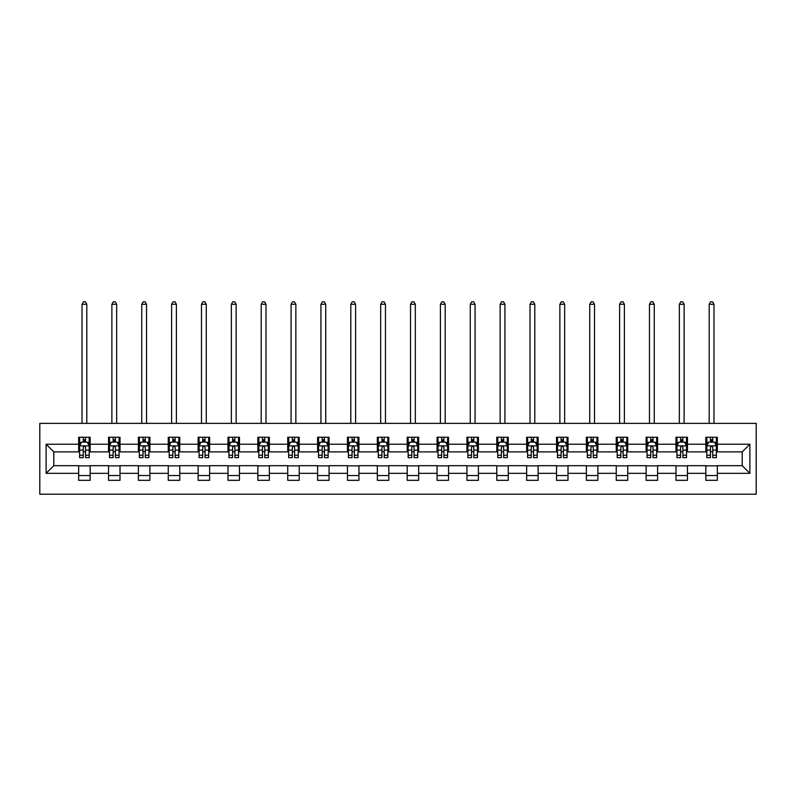 <?xml version="1.0" encoding="UTF-8"?>
<svg xmlns="http://www.w3.org/2000/svg" width="796" height="796" viewBox="0 0 796 796"><rect width="100%" height="100%" fill="white"/><g stroke="black" fill="none" stroke-linecap="round" stroke-linejoin="round"><path stroke-width="1.19" d="M39.8 494.207L756.2 494.207L756.2 423.363L39.8 423.363L39.8 494.207M717.335 444.238L717.335 437.243L705.853 437.243L705.853 444.238L687.465 444.238L687.465 437.243L675.983 437.243L675.983 444.238L657.605 444.238L657.605 437.243L646.113 437.243L646.113 444.238L627.736 444.238L627.736 437.243L616.253 437.243L616.253 444.238L597.876 444.238L597.876 437.243L586.383 437.243L586.383 444.238L568.006 444.238L568.006 437.243L556.523 437.243L556.523 444.238L538.136 444.238L538.136 437.243L526.654 437.243L526.654 444.238L508.276 444.238L508.276 437.243L496.784 437.243L496.784 444.238L478.406 444.238L478.406 437.243L466.924 437.243L466.924 444.238L448.546 444.238L448.546 437.243L437.054 437.243L437.054 444.238L418.676 444.238L418.676 437.243L407.194 437.243L407.194 444.238L388.806 444.238L388.806 437.243L377.324 437.243L377.324 444.238L358.946 444.238L358.946 437.243L347.454 437.243L347.454 444.238L329.076 444.238L329.076 437.243L317.594 437.243L317.594 444.238L299.216 444.238L299.216 437.243L287.724 437.243L287.724 444.238L269.346 444.238L269.346 437.243L257.864 437.243L257.864 444.238L239.477 444.238L239.477 437.243L227.994 437.243L227.994 444.238L209.617 444.238L209.617 437.243L198.124 437.243L198.124 444.238L179.747 444.238L179.747 437.243L168.264 437.243L168.264 444.238L149.887 444.238L149.887 437.243L138.395 437.243L138.395 444.238L120.017 444.238L120.017 437.243L108.535 437.243L108.535 444.238L90.147 444.238L90.147 437.243L78.665 437.243L78.665 444.238L46.118 444.238L46.118 473.331L53.78 465.68L78.665 465.68L78.665 480.326L90.147 480.326L90.147 465.68L108.535 465.68L108.535 480.326L120.017 480.326L120.017 465.68L138.395 465.68L138.395 480.326L149.887 480.326L149.887 465.68L168.264 465.68L168.264 480.326L179.747 480.326L179.747 465.68L198.124 465.68L198.124 480.326L209.617 480.326L209.617 465.68L227.994 465.68L227.994 480.326L239.477 480.326L239.477 465.68L257.864 465.68L257.864 480.326L269.346 480.326L269.346 465.68L287.724 465.68L287.724 480.326L299.216 480.326L299.216 465.68L317.594 465.68L317.594 480.326L329.076 480.326L329.076 465.68L347.454 465.68L347.454 480.326L358.946 480.326L358.946 465.68L377.324 465.68L377.324 480.326L388.806 480.326L388.806 465.68L407.194 465.68L407.194 480.326L418.676 480.326L418.676 465.68L437.054 465.68L437.054 480.326L448.546 480.326L448.546 465.68L466.924 465.68L466.924 480.326L478.406 480.326L478.406 465.68L496.784 465.68L496.784 480.326L508.276 480.326L508.276 465.68L526.654 465.68L526.654 480.326L538.136 480.326L538.136 465.68L556.523 465.68L556.523 480.326L568.006 480.326L568.006 465.68L586.383 465.68L586.383 480.326L597.876 480.326L597.876 465.68L616.253 465.68L616.253 480.326L627.736 480.326L627.736 465.68L646.113 465.68L646.113 480.326L657.605 480.326L657.605 465.68L675.983 465.68L675.983 480.326L687.465 480.326L687.465 465.68L705.853 465.68L705.853 480.326L717.335 480.326L717.335 465.68L742.22 465.68L742.22 451.889L717.335 451.889L717.335 444.238L749.882 444.238L749.882 473.331L717.335 473.331M705.853 473.331L687.465 473.331M675.983 473.331L657.605 473.331M646.113 473.331L627.736 473.331M616.253 473.331L597.876 473.331M586.383 473.331L568.006 473.331M556.523 473.331L538.136 473.331M526.654 473.331L508.276 473.331M496.784 473.331L478.406 473.331M466.924 473.331L448.546 473.331M437.054 473.331L418.676 473.331M407.194 473.331L388.806 473.331M377.324 473.331L358.946 473.331M347.454 473.331L329.076 473.331M317.594 473.331L299.216 473.331M287.724 473.331L269.346 473.331M257.864 473.331L239.477 473.331M227.994 473.331L209.617 473.331M198.124 473.331L179.747 473.331M168.264 473.331L149.887 473.331M138.395 473.331L120.017 473.331M108.535 473.331L90.147 473.331M78.665 473.331L46.118 473.331M705.853 444.238L705.853 451.889L687.465 451.889L687.465 444.238M675.983 444.238L675.983 451.889L657.605 451.889L657.605 444.238M646.113 444.238L646.113 451.889L627.736 451.889L627.736 444.238M616.253 444.238L616.253 451.889L597.876 451.889L597.876 444.238M586.383 444.238L586.383 451.889L568.006 451.889L568.006 444.238M556.523 444.238L556.523 451.889L538.136 451.889L538.136 444.238M526.654 444.238L526.654 451.889L508.276 451.889L508.276 444.238M496.784 444.238L496.784 451.889L478.406 451.889L478.406 444.238M466.924 444.238L466.924 451.889L448.546 451.889L448.546 444.238M437.054 444.238L437.054 451.889L418.676 451.889L418.676 444.238M407.194 444.238L407.194 451.889L388.806 451.889L388.806 444.238M377.324 444.238L377.324 451.889L358.946 451.889L358.946 444.238M347.454 444.238L347.454 451.889L329.076 451.889L329.076 444.238M317.594 444.238L317.594 451.889L299.216 451.889L299.216 444.238M287.724 444.238L287.724 451.889L269.346 451.889L269.346 444.238M257.864 444.238L257.864 451.889L239.477 451.889L239.477 444.238M227.994 444.238L227.994 451.889L209.617 451.889L209.617 444.238M198.124 444.238L198.124 451.889L179.747 451.889L179.747 444.238M168.264 444.238L168.264 451.889L149.887 451.889L149.887 444.238M138.395 444.238L138.395 451.889L120.017 451.889L120.017 444.238M108.535 444.238L108.535 451.889L90.147 451.889L90.147 444.238M78.665 444.238L78.665 451.889L53.78 451.889L46.118 444.238M53.78 451.889L53.78 465.68M749.882 473.331L742.22 465.68M742.22 451.889L749.882 444.238M78.665 442.029L79.62 442.029M83.262 442.029L85.56 442.029M89.192 442.029L90.147 442.029M78.665 451.7L79.62 451.7M83.262 451.7L85.56 451.7M89.192 451.7L90.147 451.7M78.665 465.869L90.147 465.869M78.665 475.54L90.147 475.54M108.535 465.869L120.017 465.869M108.535 475.54L120.017 475.54M108.535 442.029L109.49 442.029M113.122 442.029L115.42 442.029M119.062 442.029L120.017 442.029M108.535 451.7L109.49 451.7M113.122 451.7L115.42 451.7M119.062 451.7L120.017 451.7M138.395 465.869L149.887 465.869M138.395 475.54L149.887 475.54M138.395 442.029L139.35 442.029M142.991 442.029L145.29 442.029M148.922 442.029L149.887 442.029M138.395 451.7L139.35 451.7M142.991 451.7L145.29 451.7M148.922 451.7L149.887 451.7M168.264 465.869L179.747 465.869M168.264 475.54L179.747 475.54M168.264 442.029L169.22 442.029M172.861 442.029L175.15 442.029M178.792 442.029L179.747 442.029M168.264 451.7L169.22 451.7M172.861 451.7L175.15 451.7M178.792 451.7L179.747 451.7M198.124 465.869L209.617 465.869M198.124 475.54L209.617 475.54M198.124 442.029L199.09 442.029M202.721 442.029L205.02 442.029M208.661 442.029L209.617 442.029M198.124 451.7L199.09 451.7M202.721 451.7L205.02 451.7M208.661 451.7L209.617 451.7M227.994 465.869L239.477 465.869M227.994 475.54L239.477 475.54M227.994 442.029L228.95 442.029M232.591 442.029L234.89 442.029M238.521 442.029L239.477 442.029M227.994 451.7L228.95 451.7M232.591 451.7L234.89 451.7M238.521 451.7L239.477 451.7M257.864 465.869L269.346 465.869M257.864 475.54L269.346 475.54M257.864 442.029L258.819 442.029M262.451 442.029L264.75 442.029M268.391 442.029L269.346 442.029M257.864 451.7L258.819 451.7M262.451 451.7L264.75 451.7M268.391 451.7L269.346 451.7M287.724 465.869L299.216 465.869M287.724 475.54L299.216 475.54M287.724 442.029L288.679 442.029M292.321 442.029L294.62 442.029M298.251 442.029L299.216 442.029M287.724 451.7L288.679 451.7M292.321 451.7L294.62 451.7M298.251 451.7L299.216 451.7M317.594 465.869L329.076 465.869M317.594 475.54L329.076 475.54M317.594 442.029L318.549 442.029M322.191 442.029L324.479 442.029M328.121 442.029L329.076 442.029M317.594 451.7L318.549 451.7M322.191 451.7L324.479 451.7M328.121 451.7L329.076 451.7M347.454 465.869L358.946 465.869M347.454 475.54L358.946 475.54M347.454 442.029L348.419 442.029M352.051 442.029L354.349 442.029M357.991 442.029L358.946 442.029M347.454 451.7L348.419 451.7M352.051 451.7L354.349 451.7M357.991 451.7L358.946 451.7M377.324 465.869L388.806 465.869M377.324 475.54L388.806 475.54M377.324 442.029L378.279 442.029M381.921 442.029L384.219 442.029M387.851 442.029L388.806 442.029M377.324 451.7L378.279 451.7M381.921 451.7L384.219 451.7M387.851 451.7L388.806 451.7M407.194 465.869L418.676 465.869M407.194 475.54L418.676 475.54M407.194 442.029L408.149 442.029M411.781 442.029L414.079 442.029M417.721 442.029L418.676 442.029M407.194 451.7L408.149 451.7M411.781 451.7L414.079 451.7M417.721 451.7L418.676 451.7M437.054 465.869L448.546 465.869M437.054 475.54L448.546 475.54M437.054 442.029L438.009 442.029M441.651 442.029L443.949 442.029M447.581 442.029L448.546 442.029M437.054 451.7L438.009 451.7M441.651 451.7L443.949 451.7M447.581 451.7L448.546 451.7M466.924 465.869L478.406 465.869M466.924 475.54L478.406 475.54M466.924 442.029L467.879 442.029M471.521 442.029L473.809 442.029M477.451 442.029L478.406 442.029M466.924 451.7L467.879 451.7M471.521 451.7L473.809 451.7M477.451 451.7L478.406 451.7M496.784 465.869L508.276 465.869M496.784 475.54L508.276 475.54M496.784 442.029L497.749 442.029M501.38 442.029L503.679 442.029M507.321 442.029L508.276 442.029M496.784 451.7L497.749 451.7M501.38 451.7L503.679 451.7M507.321 451.7L508.276 451.7M526.654 465.869L538.136 465.869M526.654 475.54L538.136 475.54M526.654 442.029L527.609 442.029M531.25 442.029L533.549 442.029M537.181 442.029L538.136 442.029M526.654 451.7L527.609 451.7M531.25 451.7L533.549 451.7M537.181 451.7L538.136 451.7M556.523 465.869L568.006 465.869M556.523 475.54L568.006 475.54M556.523 442.029L557.479 442.029M561.11 442.029L563.409 442.029M567.05 442.029L568.006 442.029M556.523 451.7L557.479 451.7M561.11 451.7L563.409 451.7M567.05 451.7L568.006 451.7M586.383 465.869L597.876 465.869M586.383 475.54L597.876 475.54M586.383 442.029L587.339 442.029M590.98 442.029L593.279 442.029M596.91 442.029L597.876 442.029M586.383 451.7L587.339 451.7M590.98 451.7L593.279 451.7M596.91 451.7L597.876 451.7M616.253 465.869L627.736 465.869M616.253 475.54L627.736 475.54M616.253 442.029L617.208 442.029M620.85 442.029L623.139 442.029M626.78 442.029L627.736 442.029M616.253 451.7L617.208 451.7M620.85 451.7L623.139 451.7M626.78 451.7L627.736 451.7M646.113 465.869L657.605 465.869M646.113 475.54L657.605 475.54M646.113 442.029L647.078 442.029M650.71 442.029L653.009 442.029M656.65 442.029L657.605 442.029M646.113 451.7L647.078 451.7M650.71 451.7L653.009 451.7M656.65 451.7L657.605 451.7M675.983 465.869L687.465 465.869M675.983 475.54L687.465 475.54M675.983 442.029L676.938 442.029M680.58 442.029L682.878 442.029M686.51 442.029L687.465 442.029M675.983 451.7L676.938 451.7M680.58 451.7L682.878 451.7M686.51 451.7L687.465 451.7M705.853 465.869L717.335 465.869M705.853 475.54L717.335 475.54M705.853 442.029L706.808 442.029M710.44 442.029L712.738 442.029M716.38 442.029L717.335 442.029M705.853 451.7L706.808 451.7M710.44 451.7L712.738 451.7M716.38 451.7L717.335 451.7M85.56 439.74L83.262 439.74M89.192 455.232L85.56 455.232L85.56 457.64L89.192 457.64L89.192 445.959L87.281 442.128L81.54 442.128L79.62 445.959L79.62 457.64L83.262 457.64L83.262 455.232L79.62 455.232M79.62 445.959L79.62 437.243M89.192 445.959L89.192 437.243M83.262 442.128L83.262 437.243M85.56 437.243L85.56 442.128M85.56 455.232L85.56 447.392C84.794 445.919 84.028 445.919 83.262 447.392L83.262 455.232M86.804 423.363L86.804 304.291L82.018 304.291L82.018 423.363M82.018 304.291L83.451 301.793L85.361 301.793L86.804 304.291M115.42 439.74L113.122 439.74M119.062 455.232L115.42 455.232L115.42 457.64L119.062 457.64L119.062 445.959L117.141 442.128L111.4 442.128L109.49 445.959L109.49 457.64L113.122 457.64L113.122 455.232L109.49 455.232M109.49 445.959L109.49 437.243M119.062 445.959L119.062 437.243M113.122 442.128L113.122 437.243M115.42 437.243L115.42 442.128M115.42 455.232L115.42 447.392C114.654 445.919 113.888 445.919 113.122 447.392L113.122 455.232M116.664 423.363L116.664 304.291L111.878 304.291L111.878 423.363M111.878 304.291L113.321 301.793L115.231 301.793L116.664 304.291M145.29 439.74L142.991 439.74M148.922 455.232L145.29 455.232L145.29 457.64L148.922 457.64L148.922 445.959L147.011 442.128L141.27 442.128L139.35 445.959L139.35 457.64L142.991 457.64L142.991 455.232L139.35 455.232M139.35 445.959L139.35 437.243M148.922 445.959L148.922 437.243M142.991 442.128L142.991 437.243M145.29 437.243L145.29 442.128M145.29 455.232L145.29 447.392C144.524 445.919 143.758 445.919 142.991 447.392L142.991 455.232M146.534 423.363L146.534 304.291L141.748 304.291L141.748 423.363M141.748 304.291L143.18 301.793L145.101 301.793L146.534 304.291M175.15 439.74L172.861 439.74M178.792 455.232L175.15 455.232L175.15 457.64L178.792 457.64L178.792 445.959L176.881 442.128L171.13 442.128L169.22 445.959L169.22 457.64L172.861 457.64L172.861 455.232L169.22 455.232M169.22 445.959L169.22 437.243M178.792 445.959L178.792 437.243M172.861 442.128L172.861 437.243M175.15 437.243L175.15 442.128M175.15 455.232L175.15 447.392C174.394 445.919 173.627 445.919 172.861 447.392L172.861 455.232M176.394 423.363L176.394 304.291L171.608 304.291L171.608 423.363M171.608 304.291L173.05 301.793L174.961 301.793L176.394 304.291M205.02 439.74L202.721 439.74M208.661 455.232L205.02 455.232L205.02 457.64L208.661 457.64L208.661 445.959L206.741 442.128L201 442.128L199.09 445.959L199.09 457.64L202.721 457.64L202.721 455.232L199.09 455.232M199.09 445.959L199.09 437.243M208.661 445.959L208.661 437.243M202.721 442.128L202.721 437.243M205.02 437.243L205.02 442.128M205.02 455.232L205.02 447.392C204.254 445.919 203.487 445.919 202.721 447.392L202.721 455.232M206.264 423.363L206.264 304.291L201.478 304.291L201.478 423.363M201.478 304.291L202.91 301.793L204.831 301.793L206.264 304.291M234.89 439.74L232.591 439.74M238.521 455.232L234.89 455.232L234.89 457.64L238.521 457.64L238.521 445.959L236.611 442.128L230.87 442.128L228.95 445.959L228.95 457.64L232.591 457.64L232.591 455.232L228.95 455.232M228.95 445.959L228.95 437.243M238.521 445.959L238.521 437.243M232.591 442.128L232.591 437.243M234.89 437.243L234.89 442.128M234.89 455.232L234.89 447.392C234.124 445.919 233.357 445.919 232.591 447.392L232.591 455.232M236.133 423.363L236.133 304.291L231.347 304.291L231.347 423.363M231.347 304.291L232.78 301.793L234.691 301.793L236.133 304.291M264.75 439.74L262.451 439.74M268.391 455.232L264.75 455.232L264.75 457.64L268.391 457.64L268.391 445.959L266.471 442.128L260.73 442.128L258.819 445.959L258.819 457.64L262.451 457.64L262.451 455.232L258.819 455.232M258.819 445.959L258.819 437.243M268.391 445.959L268.391 437.243M262.451 442.128L262.451 437.243M264.75 437.243L264.75 442.128M264.75 455.232L264.75 447.392C263.983 445.919 263.217 445.919 262.451 447.392L262.451 455.232M265.993 423.363L265.993 304.291L261.207 304.291L261.207 423.363M261.207 304.291L262.65 301.793L264.561 301.793L265.993 304.291M294.62 439.74L292.321 439.74M298.251 455.232L294.62 455.232L294.62 457.64L298.251 457.64L298.251 445.959L296.341 442.128L290.6 442.128L288.679 445.959L288.679 457.64L292.321 457.64L292.321 455.232L288.679 455.232M288.679 445.959L288.679 437.243M298.251 445.959L298.251 437.243M292.321 442.128L292.321 437.243M294.62 437.243L294.62 442.128M294.62 455.232L294.62 447.392C293.853 445.919 293.087 445.919 292.321 447.392L292.321 455.232M295.863 423.363L295.863 304.291L291.077 304.291L291.077 423.363M291.077 304.291L292.51 301.793L294.43 301.793L295.863 304.291M324.479 439.74L322.191 439.74M328.121 455.232L324.479 455.232L324.479 457.64L328.121 457.64L328.121 445.959L326.211 442.128L320.46 442.128L318.549 445.959L318.549 457.64L322.191 457.64L322.191 455.232L318.549 455.232M318.549 445.959L318.549 437.243M328.121 445.959L328.121 437.243M322.191 442.128L322.191 437.243M324.479 437.243L324.479 442.128M324.479 455.232L324.479 447.392C323.723 445.919 322.957 445.919 322.191 447.392L322.191 455.232M325.733 423.363L325.733 304.291L320.937 304.291L320.937 423.363M320.937 304.291L322.38 301.793L324.29 301.793L325.733 304.291M354.349 439.74L352.051 439.74M357.991 455.232L354.349 455.232L354.349 457.64L357.991 457.64L357.991 445.959L356.071 442.128L350.33 442.128L348.419 445.959L348.419 457.64L352.051 457.64L352.051 455.232L348.419 455.232M348.419 445.959L348.419 437.243M357.991 445.959L357.991 437.243M352.051 442.128L352.051 437.243M354.349 437.243L354.349 442.128M354.349 455.232L354.349 447.392C353.583 445.919 352.817 445.919 352.051 447.392L352.051 455.232M355.593 423.363L355.593 304.291L350.807 304.291L350.807 423.363M350.807 304.291L352.24 301.793L354.16 301.793L355.593 304.291M384.219 439.74L381.921 439.74M387.851 455.232L384.219 455.232L384.219 457.64L387.851 457.64L387.851 445.959L385.941 442.128L380.199 442.128L378.279 445.959L378.279 457.64L381.921 457.64L381.921 455.232L378.279 455.232M378.279 445.959L378.279 437.243M387.851 445.959L387.851 437.243M381.921 442.128L381.921 437.243M384.219 437.243L384.219 442.128M384.219 455.232L384.219 447.392C383.453 445.919 382.687 445.919 381.921 447.392L381.921 455.232M385.463 423.363L385.463 304.291L380.677 304.291L380.677 423.363M380.677 304.291L382.11 301.793L384.02 301.793L385.463 304.291M414.079 439.74L411.781 439.74M417.721 455.232L414.079 455.232L414.079 457.64L417.721 457.64L417.721 445.959L415.801 442.128L410.059 442.128L408.149 445.959L408.149 457.64L411.781 457.64L411.781 455.232L408.149 455.232M408.149 445.959L408.149 437.243M417.721 445.959L417.721 437.243M411.781 442.128L411.781 437.243M414.079 437.243L414.079 442.128M414.079 455.232L414.079 447.392C413.313 445.919 412.547 445.919 411.781 447.392L411.781 455.232M415.323 423.363L415.323 304.291L410.537 304.291L410.537 423.363M410.537 304.291L411.98 301.793L413.89 301.793L415.323 304.291M443.949 439.74L441.651 439.74M447.581 455.232L443.949 455.232L443.949 457.64L447.581 457.64L447.581 445.959L445.67 442.128L439.929 442.128L438.009 445.959L438.009 457.64L441.651 457.64L441.651 455.232L438.009 455.232M438.009 445.959L438.009 437.243M447.581 445.959L447.581 437.243M441.651 442.128L441.651 437.243M443.949 437.243L443.949 442.128M443.949 455.232L443.949 447.392C443.183 445.919 442.417 445.919 441.651 447.392L441.651 455.232M445.193 423.363L445.193 304.291L440.407 304.291L440.407 423.363M440.407 304.291L441.84 301.793L443.76 301.793L445.193 304.291M473.809 439.74L471.521 439.74M477.451 455.232L473.809 455.232L473.809 457.64L477.451 457.64L477.451 445.959L475.54 442.128L469.789 442.128L467.879 445.959L467.879 457.64L471.521 457.64L471.521 455.232L467.879 455.232M467.879 445.959L467.879 437.243M477.451 445.959L477.451 437.243M471.521 442.128L471.521 437.243M473.809 437.243L473.809 442.128M473.809 455.232L473.809 447.392C473.053 445.919 472.287 445.919 471.521 447.392L471.521 455.232M475.063 423.363L475.063 304.291L470.267 304.291L470.267 423.363M470.267 304.291L471.71 301.793L473.62 301.793L475.063 304.291M503.679 439.74L501.38 439.74M507.321 455.232L503.679 455.232L503.679 457.64L507.321 457.64L507.321 445.959L505.4 442.128L499.659 442.128L497.749 445.959L497.749 457.64L501.38 457.64L501.38 455.232L497.749 455.232M497.749 445.959L497.749 437.243M507.321 445.959L507.321 437.243M501.38 442.128L501.38 437.243M503.679 437.243L503.679 442.128M503.679 455.232L503.679 447.392C502.913 445.919 502.147 445.919 501.38 447.392L501.38 455.232M504.923 423.363L504.923 304.291L500.137 304.291L500.137 423.363M500.137 304.291L501.57 301.793L503.49 301.793L504.923 304.291M533.549 439.74L531.25 439.74M537.181 455.232L533.549 455.232L533.549 457.64L537.181 457.64L537.181 445.959L535.27 442.128L529.529 442.128L527.609 445.959L527.609 457.64L531.25 457.64L531.25 455.232L527.609 455.232M527.609 445.959L527.609 437.243M537.181 445.959L537.181 437.243M531.25 442.128L531.25 437.243M533.549 437.243L533.549 442.128M533.549 455.232L533.549 447.392C532.783 445.919 532.017 445.919 531.25 447.392L531.25 455.232M534.793 423.363L534.793 304.291L530.007 304.291L530.007 423.363M530.007 304.291L531.439 301.793L533.35 301.793L534.793 304.291M563.409 439.74L561.11 439.74M567.05 455.232L563.409 455.232L563.409 457.64L567.05 457.64L567.05 445.959L565.13 442.128L559.389 442.128L557.479 445.959L557.479 457.64L561.11 457.64L561.11 455.232L557.479 455.232M557.479 445.959L557.479 437.243M567.05 445.959L567.05 437.243M561.11 442.128L561.11 437.243M563.409 437.243L563.409 442.128M563.409 455.232L563.409 447.392C562.643 445.919 561.877 445.919 561.11 447.392L561.11 455.232M564.653 423.363L564.653 304.291L559.867 304.291L559.867 423.363M559.867 304.291L561.309 301.793L563.22 301.793L564.653 304.291M593.279 439.74L590.98 439.74M596.91 455.232L593.279 455.232L593.279 457.64L596.91 457.64L596.91 445.959L595 442.128L589.259 442.128L587.339 445.959L587.339 457.64L590.98 457.64L590.98 455.232L587.339 455.232M587.339 445.959L587.339 437.243M596.91 445.959L596.91 437.243M590.98 442.128L590.98 437.243M593.279 437.243L593.279 442.128M593.279 455.232L593.279 447.392C592.513 445.919 591.746 445.919 590.98 447.392L590.98 455.232M594.522 423.363L594.522 304.291L589.737 304.291L589.737 423.363M589.737 304.291L591.169 301.793L593.09 301.793L594.522 304.291M623.139 439.74L620.85 439.74M626.78 455.232L623.139 455.232L623.139 457.64L626.78 457.64L626.78 445.959L624.87 442.128L619.119 442.128L617.208 445.959L617.208 457.64L620.85 457.64L620.85 455.232L617.208 455.232M617.208 445.959L617.208 437.243M626.78 445.959L626.78 437.243M620.85 442.128L620.85 437.243M623.139 437.243L623.139 442.128M623.139 455.232L623.139 447.392C622.382 445.919 621.616 445.919 620.85 447.392L620.85 455.232M624.392 423.363L624.392 304.291L619.606 304.291L619.606 423.363M619.606 304.291L621.039 301.793L622.95 301.793L624.392 304.291M653.009 439.74L650.71 439.74M656.65 455.232L653.009 455.232L653.009 457.64L656.65 457.64L656.65 445.959L654.73 442.128L648.989 442.128L647.078 445.959L647.078 457.64L650.71 457.64L650.71 455.232L647.078 455.232M647.078 445.959L647.078 437.243M656.65 445.959L656.65 437.243M650.71 442.128L650.71 437.243M653.009 437.243L653.009 442.128M653.009 455.232L653.009 447.392C652.242 445.919 651.476 445.919 650.71 447.392L650.71 455.232M654.252 423.363L654.252 304.291L649.466 304.291L649.466 423.363M649.466 304.291L650.899 301.793L652.82 301.793L654.252 304.291M682.878 439.74L680.58 439.74M686.51 455.232L682.878 455.232L682.878 457.64L686.51 457.64L686.51 445.959L684.6 442.128L678.859 442.128L676.938 445.959L676.938 457.64L680.58 457.64L680.58 455.232L676.938 455.232M676.938 445.959L676.938 437.243M686.51 445.959L686.51 437.243M680.58 442.128L680.58 437.243M682.878 437.243L682.878 442.128M682.878 455.232L682.878 447.392C682.112 445.919 681.346 445.919 680.58 447.392L680.58 455.232M684.122 423.363L684.122 304.291L679.336 304.291L679.336 423.363M679.336 304.291L680.769 301.793L682.679 301.793L684.122 304.291M712.738 439.74L710.44 439.74M716.38 455.232L712.738 455.232L712.738 457.64L716.38 457.64L716.38 445.959L714.46 442.128L708.719 442.128L706.808 445.959L706.808 457.64L710.44 457.64L710.44 455.232L706.808 455.232M706.808 445.959L706.808 437.243M716.38 445.959L716.38 437.243M710.44 442.128L710.44 437.243M712.738 437.243L712.738 442.128M712.738 455.232L712.738 447.392C711.972 445.919 711.206 445.919 710.44 447.392L710.44 455.232M713.982 423.363L713.982 304.291L709.196 304.291L709.196 423.363M709.196 304.291L710.639 301.793L712.549 301.793L713.982 304.291M89.142 445.86L79.67 445.86M79.62 442.357L81.421 442.357M87.391 442.357L89.192 442.357M83.262 450.108L79.62 450.108M89.192 450.108L85.56 450.108M85.56 440.954L83.262 440.954M119.012 445.86L109.54 445.86M109.49 442.357L111.291 442.357M117.261 442.357L119.062 442.357M113.122 450.108L109.49 450.108M119.062 450.108L115.42 450.108M115.42 440.954L113.122 440.954M148.882 445.86L139.399 445.86M139.35 442.357L141.151 442.357M147.131 442.357L148.922 442.357M142.991 450.108L139.35 450.108M148.922 450.108L145.29 450.108M145.29 440.954L142.991 440.954M178.742 445.86L169.269 445.86M169.22 442.357L171.021 442.357M176.991 442.357L178.792 442.357M172.861 450.108L169.22 450.108M178.792 450.108L175.15 450.108M175.15 440.954L172.861 440.954M208.612 445.86L199.129 445.86M199.09 442.357L200.881 442.357M206.861 442.357L208.661 442.357M202.721 450.108L199.09 450.108M208.661 450.108L205.02 450.108M205.02 440.954L202.721 440.954M238.472 445.86L228.999 445.86M228.95 442.357L230.75 442.357M236.72 442.357L238.521 442.357M232.591 450.108L228.95 450.108M238.521 450.108L234.89 450.108M234.89 440.954L232.591 440.954M268.342 445.86L258.869 445.86M258.819 442.357L260.62 442.357M266.59 442.357L268.391 442.357M262.451 450.108L258.819 450.108M268.391 450.108L264.75 450.108M264.75 440.954L262.451 440.954M298.211 445.86L288.729 445.86M288.679 442.357L290.48 442.357M296.46 442.357L298.251 442.357M292.321 450.108L288.679 450.108M298.251 450.108L294.62 450.108M294.62 440.954L292.321 440.954M328.071 445.86L318.599 445.86M318.549 442.357L320.35 442.357M326.32 442.357L328.121 442.357M322.191 450.108L318.549 450.108M328.121 450.108L324.479 450.108M324.479 440.954L322.191 440.954M357.941 445.86L348.459 445.86M348.419 442.357L350.21 442.357M356.19 442.357L357.991 442.357M352.051 450.108L348.419 450.108M357.991 450.108L354.349 450.108M354.349 440.954L352.051 440.954M387.801 445.86L378.329 445.86M378.279 442.357L380.08 442.357M386.05 442.357L387.851 442.357M381.921 450.108L378.279 450.108M387.851 450.108L384.219 450.108M384.219 440.954L381.921 440.954M417.671 445.86L408.199 445.86M408.149 442.357L409.95 442.357M415.92 442.357L417.721 442.357M411.781 450.108L408.149 450.108M417.721 450.108L414.079 450.108M414.079 440.954L411.781 440.954M447.541 445.86L438.059 445.86M438.009 442.357L439.81 442.357M445.79 442.357L447.581 442.357M441.651 450.108L438.009 450.108M447.581 450.108L443.949 450.108M443.949 440.954L441.651 440.954M477.401 445.86L467.929 445.86M467.879 442.357L469.68 442.357M475.65 442.357L477.451 442.357M471.521 450.108L467.879 450.108M477.451 450.108L473.809 450.108M473.809 440.954L471.521 440.954M507.271 445.86L497.789 445.86M497.749 442.357L499.54 442.357M505.52 442.357L507.321 442.357M501.38 450.108L497.749 450.108M507.321 450.108L503.679 450.108M503.679 440.954L501.38 440.954M537.131 445.86L527.658 445.86M527.609 442.357L529.41 442.357M535.38 442.357L537.181 442.357M531.25 450.108L527.609 450.108M537.181 450.108L533.549 450.108M533.549 440.954L531.25 440.954M567.001 445.86L557.528 445.86M557.479 442.357L559.28 442.357M565.25 442.357L567.05 442.357M561.11 450.108L557.479 450.108M567.05 450.108L563.409 450.108M563.409 440.954L561.11 440.954M596.871 445.86L587.388 445.86M587.339 442.357L589.139 442.357M595.119 442.357L596.91 442.357M590.98 450.108L587.339 450.108M596.91 450.108L593.279 450.108M593.279 440.954L590.98 440.954M626.731 445.86L617.258 445.86M617.208 442.357L619.009 442.357M624.979 442.357L626.78 442.357M620.85 450.108L617.208 450.108M626.78 450.108L623.139 450.108M623.139 440.954L620.85 440.954M656.601 445.86L647.118 445.86M647.078 442.357L648.869 442.357M654.849 442.357L656.65 442.357M650.71 450.108L647.078 450.108M656.65 450.108L653.009 450.108M653.009 440.954L650.71 440.954M686.46 445.86L676.988 445.86M676.938 442.357L678.739 442.357M684.709 442.357L686.51 442.357M680.58 450.108L676.938 450.108M686.51 450.108L682.878 450.108M682.878 440.954L680.58 440.954M716.33 445.86L706.858 445.86M706.808 442.357L708.609 442.357M714.579 442.357L716.38 442.357M710.44 450.108L706.808 450.108M716.38 450.108L712.738 450.108M712.738 440.954L710.44 440.954"/></g></svg>
